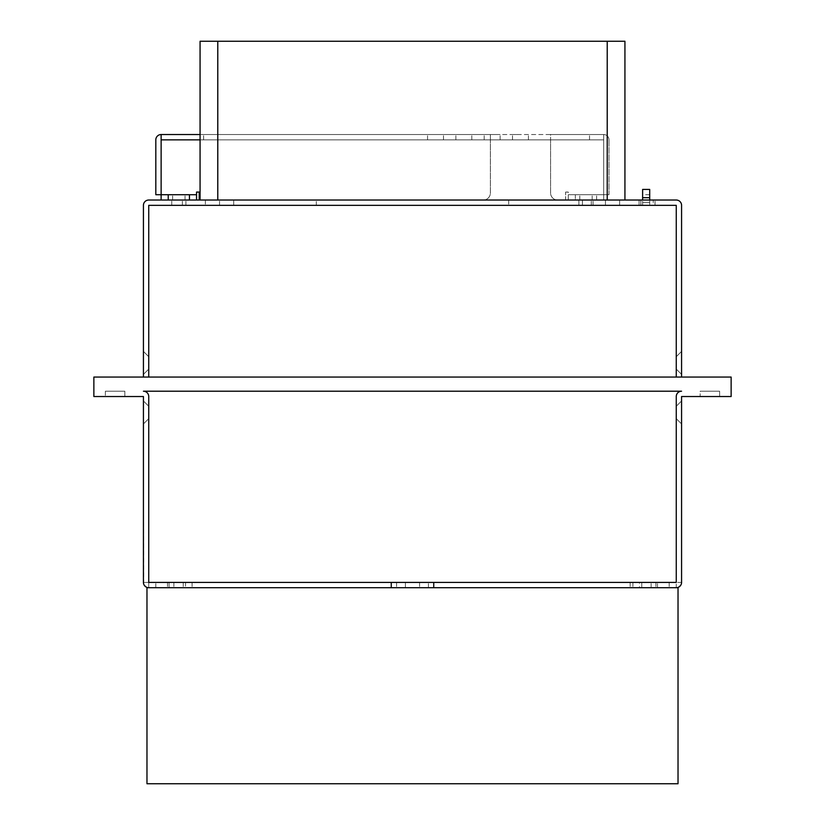 <?xml version="1.0" encoding="UTF-8"?>
<svg xmlns="http://www.w3.org/2000/svg" width="825" height="825" viewBox="0 0 825 825"><rect width="100%" height="100%" fill="white"/><g stroke="black" fill="none" stroke-linecap="round" stroke-linejoin="round"><path stroke-width="0.62" stroke-dasharray="4.12 3.09" d="M148.737 377.056L148.737 205.343L676.263 205.343L676.263 377.056L681.574 377.056L681.574 205.343A5.311 5.311 0 0 0 676.263 200.032L148.737 200.032A5.311 5.311 0 0 0 143.426 205.343L143.426 377.056L148.737 377.056L143.426 377.056M676.263 377.056L681.574 377.056M639.086 200.032L653.245 200.032L639.086 200.032L639.086 205.343L653.245 205.343L653.245 200.032M582.44 200.032L593.062 200.032L582.44 200.032L593.062 200.032L582.44 200.032L582.44 205.343L593.062 205.343L578.903 205.343L593.062 205.343L578.903 205.343L593.062 205.343L582.44 205.343L593.062 205.343L582.44 205.343L582.44 200.032M171.755 200.032L185.914 200.032L171.755 200.032L185.914 200.032L171.755 200.032L171.755 205.343L185.914 205.343L171.755 205.343L185.914 205.343L171.755 205.343L182.377 205.343L171.755 205.343L182.377 205.343L171.755 205.343L171.755 200.032M649.708 200.032L642.623 200.032L649.708 200.032L649.708 205.343L642.623 205.343L649.708 205.343L649.708 194.721L649.708 200.032L649.708 197.701L642.623 197.701L642.623 189.42M568.281 200.032L603.683 200.032L568.281 200.032L575.355 200.032L575.355 194.721L568.281 194.721L603.683 194.721L575.355 194.721L603.683 194.721L603.683 134.537L161.133 134.537A5.311 5.311 0 0 0 155.822 139.848L155.822 194.721L161.133 194.721L161.133 139.848L603.683 139.848L603.683 134.537L589.524 134.537L603.683 134.537L603.683 139.848L589.524 139.848L603.683 139.848L603.683 200.032L568.281 200.032L568.281 192.07L565.62 192.07L565.62 200.032L199.196 200.032L483.306 200.032A7.085 7.085 0 0 0 490.39 192.957L490.39 139.848L490.39 192.957A7.085 7.085 0 0 1 483.306 200.032L199.196 200.032L199.196 192.07L196.536 192.07L196.536 200.032L161.133 200.032L196.536 200.032L168.218 200.032L168.218 194.721L196.536 194.721L161.133 194.721L196.536 194.721L196.536 192.07L199.196 192.07L199.196 200.032L565.62 200.032L565.62 192.07L565.62 200.032L565.62 192.07L568.281 192.07L565.62 192.07L568.281 192.07L568.281 200.032M189.451 194.721L189.451 200.032L196.536 200.032L196.536 192.07M550.574 139.848L161.133 139.848L161.133 134.537A5.311 5.311 0 0 0 155.822 139.848L155.822 194.721L161.133 194.721L161.133 139.848L161.133 200.032L161.133 139.848L603.683 139.848L550.574 139.848L550.574 192.957A7.085 7.085 0 0 0 557.659 200.032L565.62 200.032L557.659 200.032A7.085 7.085 0 0 1 550.574 192.957L550.574 139.848L603.683 139.848L603.683 134.537A5.311 5.311 0 0 1 608.994 139.848A5.311 5.311 0 0 0 603.683 134.537A5.311 5.311 0 0 1 608.994 139.848L608.994 194.721L603.683 194.721L603.683 200.032L603.683 194.721L568.281 194.721L575.355 194.721L575.355 200.032L603.683 200.032L603.683 134.537L550.574 134.537L550.574 139.848L550.574 134.537L490.39 134.537L490.39 139.848L490.39 134.537L200.073 134.537M189.451 200.032L168.218 200.032M624.927 200.032L619.616 200.032L619.616 205.343L619.616 200.032L619.616 205.343L508.674 205.343L619.616 205.343L619.616 200.032L508.674 200.032L624.927 200.032L200.073 200.032L655.019 200.032L624.927 200.032L624.927 41.25L200.073 41.25L200.073 200.032M653.245 205.343L639.086 205.343M605.447 205.343L591.288 205.343L605.447 205.343L591.288 205.343L605.447 205.343L605.447 200.032L591.288 200.032L605.447 200.032L591.288 200.032L605.447 200.032L605.447 205.343M233.712 205.343L219.553 205.343L233.712 205.343L219.553 205.343L233.712 205.343L233.712 200.032L219.553 200.032L233.712 200.032L219.553 200.032L233.712 200.032L233.712 205.343M316.326 205.343L508.674 205.343L205.384 205.343L316.326 205.343L316.326 200.032L205.384 200.032L508.674 200.032L316.326 200.032L316.326 205.343M640.86 205.343L655.019 205.343L640.86 205.343L640.86 200.032L640.86 205.343M148.737 362.897L148.737 369.095L148.737 362.897M143.426 362.897L143.426 351.388L143.426 362.897M143.663 583.956L143.426 396.526L93.864 396.526L93.864 377.056L731.136 377.056L731.136 396.526L681.574 396.526L681.574 582.398L676.263 582.398L676.263 396.526A5.311 5.311 0 0 1 681.574 391.215L143.426 391.215A5.311 5.311 0 0 1 148.737 396.526L148.737 582.398L651.131 582.398L639.447 582.398L639.447 587.709L632.899 587.709L676.263 587.709L148.737 587.709L428.433 587.709L173.869 587.709L185.553 587.709L185.553 582.398M147.18 587.472L148.737 587.709A5.311 5.311 0 0 1 143.426 582.398L148.737 582.398L143.426 582.398L143.571 583.605M143.818 584.378L146.695 587.297M639.447 587.709L428.433 587.709L678.026 587.709L678.026 783.75L146.974 783.75L146.974 587.709L148.737 587.709L147.541 587.565M657.494 587.709L657.494 582.398L148.737 582.398L148.737 587.709L185.553 587.709M169.084 587.709L183.243 587.709L169.084 587.709L169.084 582.398L183.243 582.398L169.084 582.398M405.415 587.709L419.585 587.709L405.415 587.709L419.585 587.709L405.415 587.709L405.415 582.398L419.585 582.398L405.415 582.398L419.585 582.398L405.415 582.398L405.415 587.709M641.757 587.709L655.916 587.709L641.757 587.709L641.757 582.398L655.916 582.398L641.757 582.398M146.757 587.328L143.839 584.44M148.737 587.709L148.737 582.398L391.256 582.398L391.256 587.709L391.256 582.398L433.744 582.398L433.744 587.709L148.737 587.709L676.263 587.709A5.311 5.311 0 0 0 681.574 582.398A5.311 5.311 0 0 1 676.263 587.709L677.459 587.565M433.744 587.709L433.744 582.398L433.744 587.709L676.263 587.709L676.263 582.398L681.574 582.398L681.337 583.956M657.494 582.398L639.447 582.398M148.737 412.459L148.737 418.657L148.737 412.459M433.744 582.398L676.263 582.398M143.426 412.459L143.426 423.968L143.426 412.459M396.567 582.398L396.567 587.709L396.567 582.398M676.263 412.459L676.263 418.657L676.263 412.459M678.243 587.328L681.161 584.44M681.574 412.459L681.574 423.968L681.574 412.459M700.157 396.526L719.627 396.526L700.157 396.526L719.627 396.526L700.157 396.526L719.627 396.526L700.157 396.526L700.157 391.215L719.627 391.215L719.627 396.526L719.627 391.215L700.157 391.215L719.627 391.215L700.157 391.215L719.627 391.215L700.157 391.215L700.157 396.526L700.157 391.215M124.843 391.215L105.373 391.215L124.843 391.215L105.373 391.215L124.843 391.215L105.373 391.215L124.843 391.215L124.843 396.526L105.373 396.526L124.843 396.526L105.373 396.526L124.843 396.526L105.373 396.526L124.843 396.526L124.843 391.215L124.843 396.526M105.373 391.215L105.373 396.526M719.627 391.215L719.627 396.526M630.145 582.398L630.145 587.709M428.433 587.709L428.433 582.398L428.433 587.709M669.178 582.398L669.178 587.709M651.131 587.709L651.131 582.398M173.869 582.398L173.869 587.709M167.506 582.398L167.506 587.709M155.822 587.709L155.822 582.398M391.256 582.398L391.256 587.709M419.585 582.398L419.585 587.709L419.585 582.398M183.243 582.398L183.243 587.709M655.916 582.398L655.916 587.709M676.263 362.897L676.263 369.095L676.263 362.897M681.574 362.897L681.574 351.388L681.574 362.897M591.288 205.343L591.288 200.032L591.288 205.343M508.674 200.032L508.674 205.343L508.674 200.032M205.384 200.032L205.384 205.343L205.384 200.032M219.553 205.343L219.553 200.032L219.553 205.343M578.903 200.032L593.062 200.032L578.903 200.032L593.062 200.032L578.903 200.032L578.903 205.343L578.903 200.032M593.062 205.343L593.062 200.032L593.062 205.343M585.977 200.032L579.779 200.032L585.977 200.032M585.977 194.721L579.779 194.721L585.977 194.721M520.482 139.848L512.521 139.848L520.482 139.848M492.154 139.848L500.125 139.848L492.154 139.848M463.836 139.848L471.797 139.848L463.836 139.848M435.517 139.848L427.546 139.848L435.517 139.848M155.822 139.848A5.311 5.311 0 0 1 161.133 134.537L161.133 139.848L161.133 134.537L203.62 134.537L161.133 134.537L161.133 200.032M520.482 134.537L512.521 134.537L520.482 134.537M492.154 134.537L500.125 134.537L492.154 134.537M463.836 134.537L471.797 134.537L463.836 134.537M435.517 134.537L427.546 134.537L435.517 134.537M203.62 139.848L203.62 134.537L203.62 139.848M155.822 194.721L168.218 194.721M161.133 139.848L161.133 194.721L196.536 194.721L161.133 194.721L161.133 134.537M178.839 194.721L172.642 194.721L178.839 194.721M196.536 200.032L196.536 194.721M199.196 192.07L199.196 200.032M608.994 194.721L608.994 139.848A5.311 5.311 0 0 0 603.683 134.537L603.683 194.721L568.281 194.721L608.994 194.721L603.683 194.721L608.994 194.721L608.994 139.848L608.994 194.721M589.524 139.848L589.524 134.537L589.524 139.848M178.839 200.032L172.642 200.032L178.839 200.032M185.914 205.343L185.914 200.032L185.914 205.343M182.377 205.343L182.377 200.032L182.377 205.343M642.623 205.343L642.623 200.032L642.623 205.343M642.623 200.032L642.623 197.701M649.708 189.42L649.708 197.701M217.779 200.032L217.779 41.25M607.221 200.032L607.221 41.25M596.599 200.032L596.599 194.721L596.599 200.032M490.39 139.848L200.073 139.848M642.623 202.599L649.708 202.599L642.623 202.599M148.737 356.699L143.426 351.388L148.737 356.699M148.737 369.095L143.426 374.395L148.737 369.095M676.263 406.261L681.574 400.95L676.263 406.261M676.263 418.657L681.574 423.968L676.263 418.657M632.899 582.398L632.899 587.709M192.101 582.398L192.101 587.709M148.737 406.261L143.426 400.95L148.737 406.261M148.737 418.657L143.426 423.968L148.737 418.657M676.263 356.699L681.574 351.388L676.263 356.699M676.263 369.095L681.574 374.395L676.263 369.095M655.019 205.343L655.019 200.032M579.779 200.032L579.779 194.721L579.779 200.032M592.175 200.032L592.175 194.721L592.175 200.032M172.642 200.032L172.642 194.721L172.642 200.032M185.027 200.032L185.027 194.721L185.027 200.032M512.521 139.848L512.521 134.537M528.443 139.848L528.443 134.537M484.192 139.848L484.192 134.537M500.125 139.848L500.125 134.537M455.874 139.848L455.874 134.537M471.797 139.848L471.797 134.537M427.546 139.848L427.546 134.537M443.479 139.848L443.479 134.537M649.708 194.721L642.623 194.721"/><path stroke-width="1.24" d="M143.426 377.056L143.426 205.343A5.311 5.311 0 0 1 148.737 200.032L676.263 200.032A5.311 5.311 0 0 1 681.574 205.343L681.574 377.056M148.737 377.056L148.737 205.343L676.263 205.343L676.263 377.056M731.136 377.056L93.864 377.056L93.864 396.526L143.426 396.526L143.426 582.398A5.311 5.311 0 0 0 148.737 587.709L676.263 587.709A5.311 5.311 0 0 0 681.574 582.398L681.574 396.526L731.136 396.526L731.136 377.056M433.744 587.709L433.744 582.398L676.263 582.398L676.263 396.526A5.311 5.311 0 0 1 681.574 391.215L143.426 391.215A5.311 5.311 0 0 1 148.737 396.526L148.737 582.398L391.256 582.398L391.256 587.709M143.571 583.605L143.818 584.378M148.737 587.709L146.974 587.709L146.974 783.75L678.026 783.75L678.026 587.709L676.263 587.709M147.541 587.565L146.757 587.328M433.744 582.398L391.256 582.398M677.459 587.565L678.243 587.328M624.927 200.032L624.927 41.25L200.073 41.25L200.073 200.032M199.196 200.032L199.196 192.07L196.536 192.07L196.536 200.032M161.133 200.032L161.133 134.537L200.073 134.537M155.822 194.721L155.822 139.848L155.822 194.721L168.218 194.721L168.218 200.032M155.822 139.848A5.311 5.311 0 0 1 161.133 134.537M196.536 192.07L199.196 192.07M196.536 194.721L168.218 194.721M649.708 200.032L649.708 189.42L642.623 189.42L642.623 200.032M607.221 200.032L607.221 41.25M217.779 200.032L217.779 41.25M200.073 139.848L161.133 139.848M189.451 200.032L189.451 194.721M642.623 197.701L649.708 197.701"/></g></svg>
